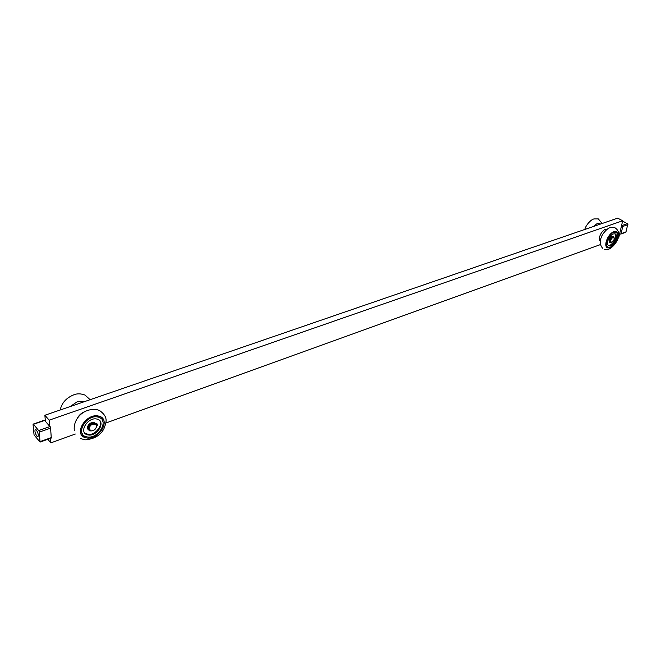 <?xml version="1.0" encoding="UTF-8"?>
<svg xmlns="http://www.w3.org/2000/svg" width="661" height="661" viewBox="0 0 661 661"><rect width="100%" height="100%" fill="white"/><g stroke="black" fill="none" stroke-linecap="round" stroke-linejoin="round"><path stroke-width="0.99" d="M47.823 439.292L50.856 442.862L50.525 438.326M49.6 425.899L49.178 420.173L622.687 220.757L618.663 238.01L617.969 238.257M622.687 220.757L617.696 218.138L44.89 415.257L49.178 420.173M44.89 415.257L45.328 420.974M600.477 244.57L105.892 423.007M75.321 434.029L50.856 442.862M77.312 418.438C78.932 415.116 81.534 412.811 85.112 411.53M600.362 241.034C596.908 239.026 602.84 228.119 606.682 229.425L606.881 229.483M36.859 436.161C35.033 433.162 34.521 430.906 35.33 429.419L36.355 430.005C38.198 433.013 38.71 435.26 37.9 436.756L36.859 436.161M33.058 424.61L33.504 424.279L39.197 431.228L40.04 442.085L34.058 434.921L33.058 424.61M51.277 438.053L50.542 427.237L44.444 420.206M621.679 225.095L622.761 226.483L621.076 233.672L620.72 234.101L619.663 233.721M625.835 232.267L627.867 224.054L622.621 221.071M96.382 425.279L94.994 423.908C91.631 423.718 89.599 425.312 88.896 428.7L90.193 430.65M96.547 426.072L95.622 424.329C92.21 423.536 90.012 425.023 89.028 428.782L91.177 430.931C94.275 430.633 96.068 429.014 96.547 426.072M95.688 424.279L94.548 423.42C91.185 423.222 89.152 424.825 88.45 428.212L89.252 429.865M614.019 237.621L613.606 237.357C612.243 237.431 611.194 238.53 610.467 240.662L611.169 242.62L610.301 242.744L609.607 240.513C610.442 238.067 611.64 236.803 613.21 236.721L612.962 236.588C611.392 236.663 610.186 237.927 609.351 240.373L609.963 242.587M614.284 239.373L613.862 237.514C612.499 237.365 611.408 238.431 610.59 240.703L611.375 242.653L614.284 239.373M613.449 237.274L613.102 237.084C611.731 237.159 610.69 238.257 609.963 240.389L610.723 242.413M99.034 416.628L99.167 417.355M93.432 422.553L90.722 423.065L87.88 426.362M95.754 423.453L93.606 422.305L90.879 422.949C88.591 424.345 87.459 426.031 87.483 427.981L87.5 428.154M84.682 432.996L88.318 434.459C95.448 435.235 103.48 424.965 99.439 420.28M87.541 438.078L85.079 437.607C73.602 434.054 85.269 414.381 97.241 415.802L99.456 416.24C110.891 419.793 99.571 439.218 87.541 438.078M95.928 418.867C87.219 417.868 78.766 432.145 87.103 434.731L88.871 435.07C97.621 435.93 105.884 421.776 97.572 419.19L95.928 418.867M96.82 416.835C85.723 415.397 75.494 433.814 85.773 436.657L87.996 437.086C99.117 438.276 109.098 420.123 98.836 417.24L96.82 416.835M86.5 436.863L83.988 436.392L81.6 435.029M101.794 417.529L103.099 422.404M100.893 418.339L96.762 415.769M80.411 429.914L82.551 434.244M612.226 236.638L611.59 236.729M609.112 241.083L609.268 241.513M613.259 236.737L611.838 236.597C609.773 238.109 608.913 239.877 609.277 241.909L609.508 242.223M609.087 245.752L610.789 245.553C615.044 244 618.63 234.556 614.862 233.804L613.193 233.994C608.913 235.523 605.319 245.033 609.087 245.752L608.459 245.405L610.161 245.214C614.961 241.653 616.556 237.861 614.961 233.837M610.326 247.693L607.971 247.966C602.791 246.991 607.732 233.895 613.623 231.804L615.912 231.548C621.1 232.581 616.168 245.553 610.326 247.693M613.491 232.54C607.996 234.374 603.766 246.561 608.36 247.231L610.491 246.991C615.953 245.099 620.167 233.044 615.573 232.3L613.491 232.54M608.409 247.239L606.815 247.313M615.812 231.524L616.589 232.862M615.292 232.151L614.209 231.606M606.038 245.942L607.352 246.685M85.153 401.401L77.568 401.516L70.19 406.548M600.692 223.988L597.42 223.36L593.281 226.541M96.456 426.973L97.349 425.279L96.481 425.593M96.316 425.106L97.324 424.742L97.126 423.941L94.73 422.974C90.871 422.743 88.541 424.577 87.731 428.468L89.458 430.807L91.235 430.931M95.762 423.602L94.506 422.726C90.648 422.503 88.318 424.329 87.508 428.221L88.268 429.981M96.118 423.718L95.531 423.362M96.853 423.808L95.895 423.478M97.126 423.941L96.63 423.569M96.085 424.668L96.556 424.263M96.085 424.692L96.638 424.271L96.2 424.866M96.514 425.75L96.547 426.345M97.349 425.279L96.39 425.296M613.945 237.539L613.21 236.721M614.375 238.604L614.094 237.696M50.137 426.519L38.801 430.509M51.442 437.549L40.172 441.581M39.412 432.087L50.748 428.097M33.504 424.279L44.799 420.363M622.761 226.483L627.925 224.657M626.231 231.829L621.076 233.672M627.471 223.608L622.298 225.426M51.302 438.053L40.04 442.085M44.485 420.189L33.19 424.106M620.72 234.101L625.876 232.259M94.548 423.42L94.994 423.908M613.102 237.084L613.606 237.357M85.633 439.805C94.548 438.904 100.654 435.202 103.951 428.683C106.239 422.313 108.842 417.165 99.431 410.423L95.903 409.357C80.774 408.672 72.784 421.553 74.387 430.749M80.526 438.516L84.567 439.714M86.55 434.112L87.103 434.731M83.988 436.392L85.079 437.607M97.721 416.033L98.844 417.24M604.204 249.197C606.583 249.709 608.244 249.651 609.178 249.007C616.267 245.396 623.406 232.589 614.639 227.574L609.814 227.739C607.442 228.169 601.964 234.192 601.295 237.39C599.519 241.315 599.948 244.925 602.576 248.214M609.219 241.43L609.277 241.909M606.872 247.363L607.971 247.966M614.309 231.631L615.565 232.3M60.201 409.994C61.746 402.904 66.315 397.831 73.908 394.774C77.23 393.435 80.956 393.543 85.071 395.088L90.103 399.698M584.828 229.45C585.406 226.079 590.331 219.816 593.925 218.923L598.337 218.915L602.121 223.501"/></g></svg>
